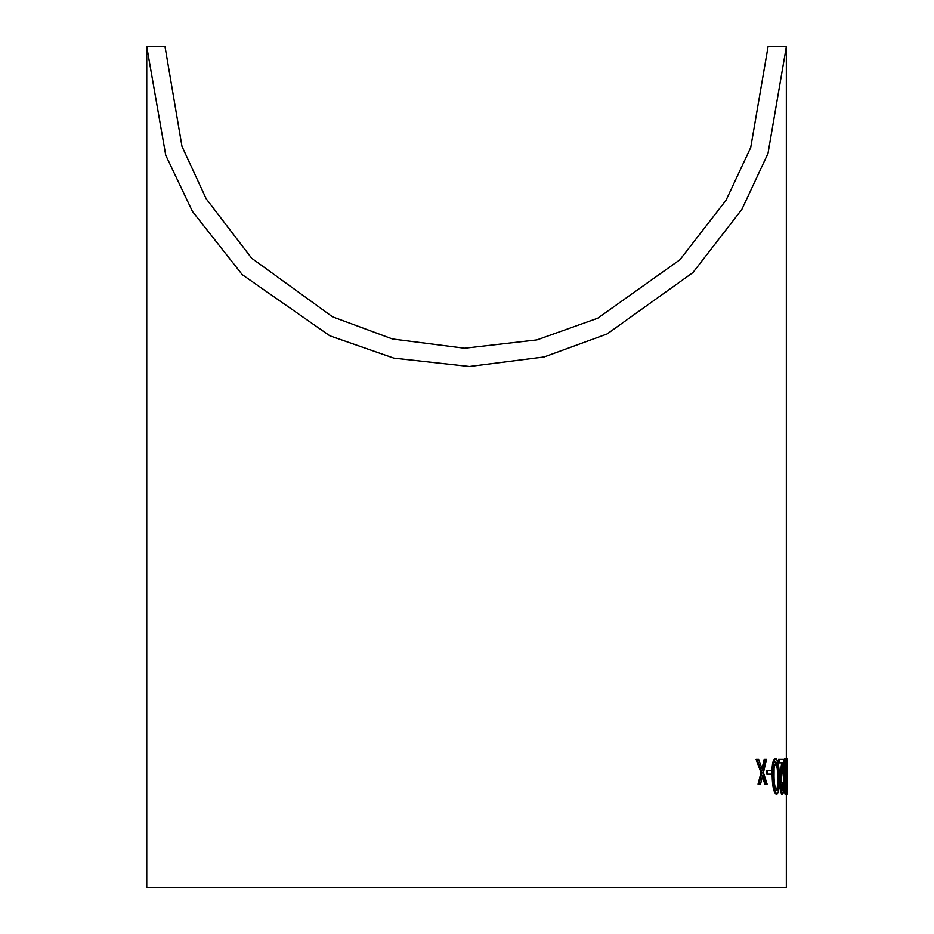 <?xml version="1.0" encoding="UTF-8"?>
<svg xmlns="http://www.w3.org/2000/svg" width="934" height="934" viewBox="0 0 934 934"><rect width="100%" height="100%" fill="white"/><g stroke="black" fill="none" stroke-linecap="round" stroke-linejoin="round"><path stroke-width="1.4" d="M786.335 792.931L786.335 887.3L146.755 887.3L146.755 46.7L165.75 155.301L192.462 211.481L242.256 274.666L329.889 335.831L393.798 358.107L469.37 366.478L544.137 356.94L607.065 333.975L692.946 272.565L741.853 209.403L767.993 153.456L786.335 46.7L768.063 46.7L750.726 147.49L726.08 200.18L679.905 259.757L597.702 318.214L536.945 339.883L464.607 348.219L392.467 338.984L332.492 316.789L251.678 258.239L206.192 198.79L181.978 146.393L165.026 46.7L146.755 46.7M762.436 776.749L764.841 784.116L767.118 784.116L763.428 772.663L766.475 759.377L765.086 759.377L762.564 770.13L758.653 759.377L757.007 759.377L761.934 772.663L758.945 784.116L760.545 784.116L762.809 775.197L765.752 784.116M757.007 759.377L756.096 759.377L761.023 772.663L758.034 784.116L758.945 784.116M765.086 759.377L764.175 759.377L762.027 768.589M767.503 770.667L766.581 770.667L766.732 774.134L772.091 774.134L771.951 770.667L767.503 770.667L767.655 774.134M775.815 758.513L774.905 758.513C772.558 760.58 771.659 766.51 772.196 776.294C772.395 786.066 773.679 791.997 776.049 794.098L776.96 794.098C779.003 791.927 779.75 785.996 779.225 776.294C779.225 766.581 778.092 760.65 775.815 758.513C773.469 760.58 772.57 766.51 773.119 776.294C773.305 786.066 774.59 792.009 776.96 794.098M785.517 758.513C784.572 760.696 784.21 766.627 784.432 776.294C784.548 785.949 785.062 791.88 785.961 794.098L786.65 776.294C786.708 766.697 786.335 760.766 785.517 758.513L784.607 758.513C783.649 760.696 783.287 766.627 783.521 776.294L783.696 782.809M783.906 786.918L785.05 794.098L785.961 794.098M783.498 782.809L782.342 790.619L780.812 783.766L783.684 759.377L779.4 759.377L779.516 762.856L782.599 762.856L780.182 784.035L782.377 794.098C783.486 793.491 784.011 789.732 783.941 782.809L782.575 782.809L781.431 790.619M779.271 784.035L781.466 794.098L782.377 794.098M781.688 762.856L779.306 780.614M779.4 759.377L778.489 759.377L778.594 762.856L779.516 762.856M786.335 758.513L787.152 758.513L787.245 763.533L787 794.098L786.335 794.098M786.65 776.294L787.245 776.294M786.79 774.134L787.21 770.667L786.638 774.134M784.817 776.306L785.564 761.981L786.451 776.306L785.914 790.619L784.817 776.306M783.521 776.294L784.432 776.294M785.097 763.638L785.401 788.541M780.369 771.893L781.279 771.893M779.283 784.035L780.182 784.035M774.029 776.306L774.088 767.795L775.921 761.981C777.683 763.907 778.547 768.682 778.524 776.306C778.968 783.895 778.419 788.67 776.843 790.619C775.057 788.623 774.111 783.848 774.029 776.306M772.196 776.294L773.119 776.294M775.01 761.981C776.761 763.919 777.637 768.694 777.602 776.306C778.057 783.906 777.497 788.681 775.932 790.619M761.023 772.663L761.934 772.663M785.541 776.306L786.451 776.306M777.602 776.306L778.524 776.306M786.335 763.533L786.335 46.7M787.245 763.533L787.245 781.7"/></g></svg>

